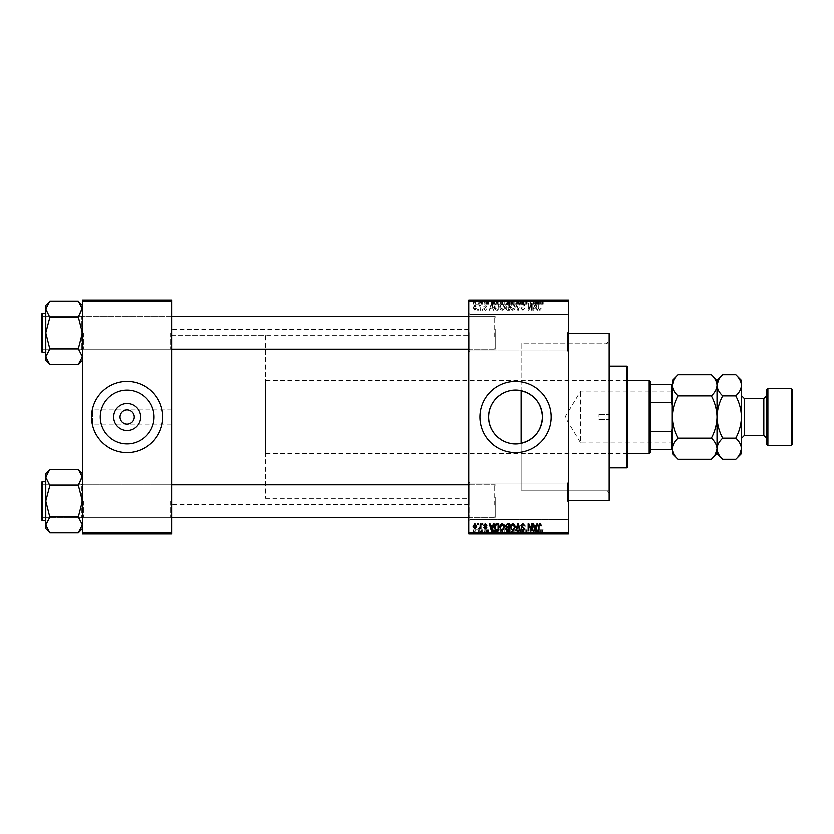 <?xml version="1.0" encoding="UTF-8"?>
<svg xmlns="http://www.w3.org/2000/svg" width="834" height="834" viewBox="0 0 834 834"><rect width="100%" height="100%" fill="white"/><g stroke="black" fill="none" stroke-linecap="round" stroke-linejoin="round"><path stroke-width="0.63" stroke-dasharray="4.17 3.13" d="M568.548 332.578L568.548 351.906L568.548 332.578M567.527 332.578L567.527 350.895L567.527 332.578M468.875 332.578L468.875 351.906L468.875 332.578M469.886 332.578L469.886 350.895L469.886 332.578M568.548 501.422L568.548 482.094L568.548 501.422M567.527 501.422L567.527 483.105L567.527 501.422M468.875 501.422L468.875 482.094L468.875 501.422M469.886 501.422L469.886 483.105L469.886 501.422M171.887 424.12L171.887 329.534L171.887 424.12L127.133 424.12C131.428 423.662 133.805 421.295 134.253 417C133.805 412.705 131.428 410.338 127.133 409.88C122.838 410.338 120.471 412.705 120.013 417C120.471 421.295 122.838 423.662 127.133 424.12L92.553 424.12L92.553 417L92.553 424.12M100.247 417A26.896 26.896 0 0 0 127.133 443.897A26.896 26.896 0 0 0 154.029 417A26.896 26.896 0 0 0 127.133 390.103A26.896 26.896 0 0 0 100.247 417M91.531 417A35.601 35.601 0 0 0 127.133 452.601A35.601 35.601 0 0 0 162.734 417A35.601 35.601 0 0 0 127.133 381.399A35.601 35.601 0 0 0 91.531 417M480.061 417A35.601 35.601 0 0 0 515.652 452.601A35.601 35.601 0 0 0 551.253 417A35.601 35.601 0 0 0 515.652 381.399A35.601 35.601 0 0 0 480.061 417M171.887 332.891L171.887 315.596L171.887 332.891M170.866 332.891L170.866 349.165L170.866 332.891M171.887 501.109L171.887 518.404L171.887 501.109M170.866 501.109L170.866 517.382L170.866 501.109M468.875 501.109L468.875 518.404L468.875 501.109M469.886 501.109L469.886 517.382L469.886 501.109M468.875 332.891L468.875 315.596L468.875 332.891M469.886 332.891L469.886 349.165L469.886 332.891M495.313 501.109L495.313 517.382L495.313 501.109M495.313 332.891L495.313 349.165L495.313 332.891M609.227 500.4L609.227 333.6M606.172 417L606.172 490.225L606.172 417M568.548 417L568.548 333.6L568.548 417M468.875 417L468.875 329.534L468.875 417M49.831 364.468L45.766 356.723L45.766 360.403L45.766 356.723L45.766 360.403L49.831 364.468L45.849 357.796L49.831 364.666L78.313 364.666L82.378 356.723L78.313 348.966L82.378 356.723L78.313 364.666L82.378 356.723L82.378 360.403L82.378 315.596L82.378 332.891L82.378 315.596L82.378 332.891L78.313 317.379L82.378 309.06L82.378 305.369L82.378 332.891L82.378 309.06L78.313 316.816L82.378 309.06L82.378 305.369L82.378 356.723L78.313 348.779L49.831 348.779L45.766 356.723L45.766 332.891L49.831 348.966L49.831 348.393L49.831 348.966L49.831 348.393L78.313 348.779L82.378 332.891L78.313 317.003L49.831 317.003L45.766 332.891L49.831 348.393L45.766 332.891L49.831 316.816L45.766 332.891L45.766 305.369L45.766 309.06L49.831 317.379L49.831 316.816L78.313 317.003L49.831 317.003M83.4 332.891L83.4 349.165L83.4 332.891M49.831 532.697L45.766 524.94L45.766 528.631L45.766 524.94L45.766 528.631L49.831 532.697L45.849 526.014L49.831 532.884L78.313 532.884L82.378 524.94L78.313 517.184L82.378 524.94L78.313 532.884L82.378 524.94L82.378 528.631L82.378 483.824L82.378 501.109L82.378 483.824L82.378 501.109L78.313 485.607L82.378 477.277L82.378 473.597L82.378 501.109L82.378 477.277L78.313 485.034L82.378 477.277L82.378 473.597L82.378 524.94L78.313 516.997L49.831 516.997L45.766 524.94L45.766 501.109L49.831 517.184L49.831 516.621L49.831 517.184L49.831 516.621L78.313 516.997L82.378 501.109L78.313 485.221L49.831 485.221L45.766 501.109L49.831 516.621L45.766 501.109L49.831 485.034L45.766 501.109L45.766 473.597L45.766 477.277L49.831 485.607L49.831 485.034L78.313 485.221L49.831 485.221M83.4 501.109L83.4 517.382L83.4 501.109M468.875 479.039L521.229 479.039L521.229 443.302L521.229 490.225L521.229 390.698M521.229 479.039L521.229 343.775L606.172 343.775L609.227 340.72L609.227 417L609.227 340.72M479.779 300.031L480.426 300.031L479.779 300.031L479.779 304.108L480.426 304.108L480.426 300.031L480.426 304.108L479.779 304.108L479.779 300.031M481.604 304.108L482.375 304.108L482.375 300.031L483.022 300.031L480.978 300.031L482.375 300.031L482.375 304.108L483.022 304.108L483.022 300.031L483.022 304.108L482.375 304.108L482.375 300.031L482.375 304.108L481.604 304.108L481.604 300.031M484.22 300.031L484.867 300.031L484.22 300.031L484.22 304.108L484.867 304.108L484.867 300.031L484.867 304.108L484.22 304.108L484.22 300.031M485.888 300.031L489.026 300.031L485.888 300.031L485.888 304.108L487.452 304.108L487.452 300.031L487.473 304.108L489.026 304.108L489.026 300.031M494.906 300.031L491.434 300.031L494.906 300.031L494.906 304.108L495.469 304.108L495.469 300.031M506.78 304.108L501.787 304.108L504.289 304.108L504.289 300.031L506.78 300.031L501.787 300.031L506.134 300.031L504.289 300.031L504.289 304.108L506.144 304.108L506.144 300.031L506.134 304.108L506.78 304.108L506.78 300.031M512.42 304.108L517.414 304.108L514.912 304.108L514.912 300.031L517.414 300.031L512.42 300.031L516.767 300.031L513.066 300.031L514.912 300.031L514.912 304.108L512.42 304.108L512.42 300.031M541.172 304.108L543.299 304.108L541.871 304.108L541.902 300.031L543.299 300.031L540.432 300.031L541.902 300.031L541.871 304.108L541.172 304.108L541.172 300.031M468.875 301.053L568.548 301.053L568.548 300.031L468.875 300.031L468.875 533.969L568.548 533.969L568.548 532.947L468.875 532.947M538.556 300.031L535.074 300.031L538.556 300.031L538.556 304.108L539.108 304.108L539.108 300.031M533.645 304.108L530.268 304.108L533.687 304.108L533.687 300.031L530.268 300.031L533.687 300.031L533.687 304.108L534.333 304.108L534.333 300.031L534.333 304.108L533.645 304.108L533.645 300.031M523.054 300.031L527.213 300.031L523.054 300.031L523.054 304.108L525.066 304.108L525.066 300.031M517.841 300.031L522.428 300.031L517.841 300.031L517.841 304.108L519.874 304.108L519.874 300.031M507.52 300.031L511.492 300.031L507.52 300.031L507.52 304.108L511.492 304.108L511.492 300.031L511.492 304.108L509.48 304.108L509.48 300.031L510.846 300.031L508.354 300.031L510.846 300.031L509.48 300.031L509.48 304.108L507.708 304.108L507.708 300.031M496.511 300.031L500.859 300.031L496.511 300.031L496.511 304.108L498.961 304.108L498.961 300.031M475.255 300.031L478.852 300.031L475.255 300.031L475.255 304.108L477.058 304.108L477.058 300.031L475.901 300.031L477.069 300.031L477.058 304.108L478.852 304.108L478.852 300.031M473.681 300.031L474.327 300.031L473.681 300.031L473.681 304.108L474.327 304.108L474.327 300.031L474.327 304.108L473.681 304.108L473.681 300.031M478.852 529.892L477.058 529.892L477.058 533.969L478.852 533.969L475.255 533.969L478.205 533.969L475.901 533.969L477.069 533.969L477.058 529.892L478.852 529.892L478.852 533.969M481.604 529.892L482.375 529.892L482.375 533.969L483.022 533.969L480.978 533.969L482.375 533.969L482.375 529.892L483.022 529.892L483.022 533.969L483.022 529.892L482.375 529.892L482.375 533.969L482.375 529.892L481.604 529.892L481.604 533.969M489.026 529.892L486.535 529.892L488.933 529.892L487.473 529.892L487.473 533.969L489.026 533.969L485.888 533.969L487.452 533.969L487.452 529.892L489.026 529.892L489.026 533.969M498.961 533.969L496.511 533.969L498.961 533.969L498.961 529.892L500.859 529.892L500.859 533.969L500.859 529.892L498.023 529.892L498.023 533.969M507.708 529.892L509.491 529.892L509.48 533.969L511.492 533.969L507.52 533.969L510.846 533.969L508.354 533.969L510.846 533.969L509.48 533.969L509.48 529.892L511.492 529.892L511.492 533.969L511.492 529.892L507.708 529.892L507.708 533.969M519.874 533.969L522.428 533.969L517.841 533.969L519.874 533.969L519.874 529.892L520.51 529.892L520.51 533.969M533.645 529.892L530.268 529.892L533.687 529.892L533.687 533.969L530.268 533.969L533.687 533.969L533.687 529.892L534.333 529.892L534.333 533.969L534.333 529.892L533.645 529.892L533.645 533.969M542.913 533.969L540.432 533.969L542.913 533.969L542.913 529.892L543.299 533.969M539.108 533.969L535.074 533.969L539.108 533.969L539.108 529.892L539.786 529.892L539.786 533.969M525.066 533.969L527.213 533.969L523.054 533.969L525.066 533.969L525.066 529.892L527.213 529.892L527.213 533.969M517.414 529.892L514.912 529.892L516.778 529.892L516.767 533.969L517.414 533.969L512.42 533.969L516.778 533.969L513.066 533.969L516.767 533.969L516.778 529.892L517.414 529.892L517.414 533.969M506.78 529.892L501.787 529.892L506.144 529.892L506.134 533.969L506.78 533.969L501.787 533.969L506.144 533.969L502.433 533.969L506.134 533.969L506.144 529.892L506.78 529.892L506.78 533.969M495.469 533.969L491.434 533.969L495.469 533.969L495.469 529.892L496.147 529.892L496.147 533.969M484.22 533.969L484.867 533.969L484.22 533.969L484.22 529.892L484.867 529.892L484.867 533.969L484.867 529.892L484.22 529.892L484.22 533.969M479.779 533.969L480.426 533.969L479.779 533.969L479.779 529.892L480.426 529.892L480.426 533.969L480.426 529.892L479.779 529.892L479.779 533.969M473.681 533.969L474.327 533.969L473.681 533.969L473.681 529.892L474.327 529.892L474.327 533.969L474.327 529.892L473.681 529.892L473.681 533.969M477.746 309.195L477.746 310.206L478.393 310.206L478.393 309.195L477.746 309.195L477.746 310.206L478.393 310.206L478.393 309.195L477.746 309.195M480.332 307.527L480.332 310.206L480.978 310.206L480.978 305.025L480.332 305.859L478.945 305.213L480.217 306.464L480.332 310.206L480.978 310.206L480.978 305.025L480.332 305.859L478.945 305.213L480.332 307.527M482.188 309.195L482.188 310.206L482.834 310.206L482.834 309.195L482.188 309.195L482.188 310.206L482.834 310.206L482.834 309.195L482.188 309.195M483.845 308.622L485.409 310.3L486.993 308.632L485.367 309.56L484.502 308.757L486.9 306.412L485.44 304.942L483.939 306.412L485.419 305.682L486.253 306.307L483.845 308.622L485.409 310.3L486.993 308.632L485.367 309.56L484.502 308.757L486.9 306.412L485.44 304.942L483.939 306.412L485.419 305.682L486.253 306.307L483.845 308.622M492.873 308.08L493.436 310.206L494.114 310.206L492.143 303.086L491.466 303.086L489.402 310.206L490.079 310.206L490.632 308.08L492.873 308.08L493.436 310.206L494.114 310.206L492.143 303.086L491.466 303.086L489.402 310.206L490.079 310.206L490.632 308.08L492.873 308.08M502.245 310.3L504.111 309.185L504.747 306.745L502.245 302.992L499.754 306.651L500.4 309.216L502.245 310.3L504.111 309.185L504.747 306.745L502.245 302.992L499.754 306.651L500.4 309.216L502.245 310.3M512.879 310.3L514.745 309.185L515.381 306.745L512.879 302.992L510.387 306.651L511.034 309.216L512.879 310.3L514.745 309.185L515.381 306.745L512.879 302.992L510.387 306.651L511.034 309.216L512.879 310.3M539.869 310.3L540.88 309.8L541.266 308.08L539.838 309.466L539.139 308.934L539.045 303.086L538.399 303.086L538.399 307.923L539.869 310.3L540.88 309.8L541.266 308.08L539.838 309.466L539.139 308.934L539.045 303.086L538.399 303.086L538.399 307.923L539.869 310.3M568.548 301.053L568.548 532.947M536.512 308.08L537.075 310.206L537.753 310.206L535.782 303.086L535.105 303.086L533.041 310.206L533.718 310.206L534.281 308.08L536.512 308.08L537.075 310.206L537.753 310.206L535.782 303.086L535.105 303.086L533.041 310.206L533.718 310.206L534.281 308.08L536.512 308.08M531.654 304.514L531.654 310.206L532.301 310.206L532.301 303.086L531.612 303.086L528.881 308.799L528.881 303.086L528.235 303.086L528.235 310.206L528.923 310.206L531.654 304.514L531.654 310.206L532.301 310.206L532.301 303.086L531.612 303.086L528.881 308.799L528.881 303.086L528.235 303.086L528.235 310.206L528.923 310.206L531.654 304.514M521.021 308.236L523.033 310.3L525.18 307.892L522.981 309.466L521.667 308.246L524.993 304.942L523.158 302.992L521.208 305.119L523.137 303.826L524.148 305.692L522.001 306.537L521.021 308.236L523.033 310.3L525.18 307.892L522.981 309.466L521.667 308.246L524.993 304.942L523.158 302.992L521.208 305.119L523.137 303.826L524.148 305.692L522.001 306.537L521.021 308.236M515.808 303.086L517.841 310.206L518.477 310.206L520.395 303.086L519.728 303.086L518.195 309.372L516.486 303.086L515.808 303.086L517.841 310.206L518.477 310.206L520.395 303.086L519.728 303.086L518.195 309.372L516.486 303.086L515.808 303.086M505.487 308.121L507.458 310.206L509.459 310.206L509.459 303.086L507.447 303.086L505.675 304.879L506.374 306.37L505.487 308.121L507.458 310.206L509.459 310.206L509.459 303.086L507.447 303.086L505.675 304.879L506.374 306.37L505.487 308.121M494.479 306.61C494.312 308.632 495.125 309.831 496.928 310.206L498.826 310.206L498.826 303.086L495.99 303.222L494.479 306.61C494.312 308.632 495.125 309.831 496.928 310.206L498.826 310.206L498.826 303.086L495.99 303.222L494.479 306.61M473.212 307.569L475.015 310.3L476.819 307.621L475.015 304.942L473.212 307.569L475.015 310.3L476.819 307.621L475.015 304.942L473.212 307.569M92.553 417L92.553 409.88L92.553 417M171.887 417L171.887 504.466L171.887 417M82.378 533.969L171.887 533.969L171.887 532.947L82.378 532.947L82.378 533.969M82.378 301.053L171.887 301.053L171.887 300.031L82.378 300.031L82.378 532.947M171.887 301.053L171.887 532.947M540.88 524.2L541.266 525.92L539.838 524.534L539.139 525.066L539.045 530.914L538.399 530.914L538.399 526.077L539.869 523.7L540.88 524.2M537.075 523.794L537.753 523.794L535.782 530.914L535.105 530.914L533.041 523.794L533.718 523.794L534.281 525.92L536.512 525.92L537.075 523.794M535.397 530.174L536.293 526.754L534.5 526.754L535.397 530.174M531.654 523.794L532.301 523.794L532.301 530.914L531.612 530.914L528.881 525.201L528.881 530.914L528.235 530.914L528.235 523.794L528.923 523.794L531.654 529.486L531.654 523.794M523.033 523.7L525.18 526.108L522.981 524.534L521.667 525.754L524.993 529.058L523.158 531.008L521.208 528.881L523.137 530.174L524.148 528.308L522.001 527.463L521.021 525.764L523.033 523.7M517.841 523.794L518.477 523.794L520.395 530.914L519.728 530.914L518.195 524.628L516.486 530.914L515.808 530.914L517.841 523.794M514.745 524.815L515.381 527.255L512.879 531.008L510.387 527.349L511.034 524.784L512.879 523.7L514.745 524.815M511.305 528.975L512.879 530.174L514.734 527.244L512.889 524.534L511.034 527.369L511.305 528.975M507.458 523.794L509.459 523.794L509.459 530.914L507.447 530.914L505.675 529.121L506.374 527.63L505.487 525.879L507.458 523.794M507.541 527.119L508.813 527.119L508.813 524.628L506.77 524.711L506.134 525.879L507.541 527.119M507.687 530.08L508.813 530.08L508.813 527.953L506.916 528.026L506.321 529.006L507.687 530.08M504.111 524.815L504.747 527.255L502.245 531.008L499.754 527.349L500.4 524.784L502.245 523.7L504.111 524.815M500.671 528.975L502.245 530.174L504.101 527.244L502.256 524.534L500.4 527.369L500.671 528.975M496.928 523.794L498.826 523.794L498.826 530.914L495.99 530.778L494.479 527.39C494.312 525.368 495.125 524.169 496.928 523.794M497.033 530.08L498.179 530.08L498.179 524.628L495.386 525.66L495.125 527.401L496.115 529.934L497.033 530.08M493.436 523.794L494.114 523.794L492.143 530.914L491.466 530.914L489.402 523.794L490.079 523.794L490.632 525.92L492.873 525.92L493.436 523.794M491.758 530.174L492.654 526.754L490.851 526.754L491.758 530.174M485.409 523.7L486.993 525.368L485.367 524.44L484.502 525.243L486.9 527.588L485.44 529.058L483.939 527.588L485.419 528.318L486.253 527.693L483.845 525.378L485.409 523.7M482.188 523.794L482.834 523.794L482.834 524.805L482.188 524.805L482.188 523.794M480.332 523.794L480.978 523.794L480.978 528.975L480.332 528.141L479.56 529.058L478.945 528.787L480.217 527.536L480.332 523.794M477.746 523.794L478.393 523.794L478.393 524.805L477.746 524.805L477.746 523.794M475.015 523.7L476.819 526.379L475.015 529.058L473.212 526.431L475.015 523.7M473.868 526.39L475.036 528.318L476.172 526.39L475.005 524.44L473.868 526.39M535.397 303.826L536.293 307.246L534.5 307.246L535.397 303.826L536.293 307.246L534.5 307.246L535.397 303.826M511.305 305.025L512.879 303.826L514.734 306.756L512.889 309.466L511.034 306.631L511.305 305.025L512.879 303.826L514.734 306.756L512.889 309.466L511.034 306.631L511.305 305.025M507.541 306.881L508.813 306.881L508.813 309.372L506.77 309.289L506.134 308.121L507.541 306.881L508.813 306.881L508.813 309.372L506.77 309.289L506.134 308.121L507.541 306.881M507.687 303.92L508.813 303.92L508.813 306.047L506.916 305.974L506.321 304.994L508.813 303.92L508.813 306.047L506.916 305.974L506.321 304.994L507.687 303.92M500.671 305.025L502.245 303.826L504.101 306.756L502.256 309.466L500.4 306.631L500.671 305.025L502.245 303.826L504.101 306.756L502.256 309.466L500.4 306.631L500.671 305.025M497.033 303.92L498.179 303.92L498.179 309.372L495.386 308.34L495.125 306.599L496.115 304.066L498.179 303.92L498.179 309.372L495.386 308.34L495.125 306.599L496.115 304.066L497.033 303.92M491.758 303.826L492.654 307.246L490.851 307.246L491.758 303.826L492.654 307.246L490.851 307.246L491.758 303.826M473.868 307.61L475.036 305.682L476.172 307.61L475.005 309.56L473.868 307.61L475.036 305.682L476.172 307.61L475.005 309.56L473.868 307.61M543.299 529.892L542.653 529.892L542.653 533.969M542.653 529.892L541.871 529.892L541.871 533.969L541.902 529.892L541.172 529.892L541.172 533.969M541.172 529.892L541.078 533.969L541.078 529.892L540.432 529.892L540.432 533.969L540.432 529.892L542.913 529.892M539.786 529.892L537.815 529.892L537.815 533.969M537.815 529.892L537.138 529.892L537.138 533.969M537.138 529.892L535.074 529.892L535.074 533.969M535.074 529.892L535.751 529.892L535.751 533.969M535.751 529.892L536.314 529.892L536.314 533.969M536.314 529.892L538.556 529.892L538.556 533.969M538.556 529.892L539.108 529.892M537.43 529.892L538.337 529.892L536.533 529.892L537.43 529.892L537.43 533.969L538.337 533.969L537.43 533.969M537.732 529.892L537.732 533.969M538.337 529.892L538.337 533.969M536.533 529.892L536.533 533.969M530.914 529.892L530.914 533.969L530.914 529.892M530.268 529.892L530.268 533.969L530.268 529.892M530.956 529.892L530.956 533.969M527.213 529.892L526.567 529.892L526.567 533.969M526.567 529.892L525.013 529.892L525.013 533.969M525.013 529.892L523.7 529.892L523.7 533.969M523.7 529.892L527.025 529.892L527.025 533.969M527.025 529.892L525.191 529.892L525.191 533.969M525.191 529.892L523.241 529.892L523.241 533.969M523.241 529.892L523.888 529.892L523.888 533.969M523.888 529.892L525.17 529.892L525.17 533.969L525.159 529.892L526.379 529.892L526.379 533.969M526.379 529.892L526.181 533.969M526.181 529.892L524.033 529.892L524.033 533.969M524.033 529.892L523.054 529.892L523.054 533.969M523.054 529.892L525.066 529.892M520.51 529.892L522.428 529.892L522.428 533.969M522.428 529.892L521.761 529.892L521.761 533.969M521.761 529.892L520.228 529.892L520.228 533.969M520.228 529.892L518.519 529.892L518.519 533.969M518.519 529.892L517.841 529.892L517.841 533.969M517.841 529.892L519.874 529.892M512.42 529.892L514.912 529.892L514.912 533.969L514.912 529.892L512.42 529.892L512.42 533.969M513.066 529.892L513.066 533.969L513.066 529.892L516.767 529.892L513.066 529.892M514.912 529.892L514.912 533.969M513.337 529.892L513.337 533.969M514.922 529.892L514.922 533.969M508.406 529.892L508.406 533.969M507.52 529.892L507.52 533.969M509.574 529.892L508.167 529.892L509.574 529.892L509.574 533.969M509.72 529.892L508.354 529.892L509.72 529.892L509.72 533.969M510.846 529.892L510.846 533.969L510.846 529.892M508.354 529.892L508.354 533.969M508.959 529.892L508.959 533.969M508.167 529.892L508.167 533.969M508.803 529.892L508.803 533.969M504.278 529.892L504.278 533.969L504.278 529.892L506.134 529.892L504.289 529.892L504.289 533.969L504.289 529.892L502.433 529.892L502.433 533.969L502.433 529.892L504.278 529.892M501.787 529.892L501.787 533.969M502.704 529.892L502.704 533.969M498.023 529.892L496.511 529.892L496.511 533.969M496.511 529.892L498.961 529.892M499.066 529.892L497.168 529.892L499.066 529.892L499.066 533.969L500.212 533.969L497.168 533.969L499.066 533.969L499.055 529.892L499.045 533.969M500.212 529.892L500.212 533.969L500.212 529.892M498.148 529.892L498.148 533.969M497.168 529.892L497.168 533.969M497.418 529.892L497.418 533.969M496.147 529.892L494.176 529.892L494.176 533.969M494.176 529.892L493.499 529.892L493.499 533.969M493.499 529.892L491.434 529.892L491.434 533.969M491.434 529.892L492.112 529.892L492.112 533.969M492.112 529.892L492.665 529.892L492.665 533.969M492.665 529.892L494.906 529.892L494.906 533.969M494.906 529.892L495.469 529.892M493.791 529.892L492.894 529.892L493.791 529.892L493.791 533.969L494.687 533.969L492.894 533.969L493.791 533.969M494.082 529.892L494.082 533.969M494.687 529.892L494.687 533.969M492.894 529.892L492.894 533.969M488.38 529.892L488.38 533.969M487.4 529.892L487.4 533.969M486.535 529.892L486.535 533.969M486.702 529.892L486.702 533.969M488.933 529.892L488.933 533.969M485.972 529.892L487.452 529.892L485.972 529.892L485.972 533.969M486.618 529.892L486.618 533.969M487.452 529.892L485.888 529.892L487.452 529.892L487.452 533.969M488.286 529.892L488.286 533.969M488.078 529.892L488.078 533.969M485.888 529.892L485.888 533.969M480.978 529.892L480.978 533.969M481.166 529.892L481.166 533.969M481.635 529.892L481.635 533.969M482.25 529.892L482.25 533.969M475.255 529.892L477.058 529.892L475.255 529.892L475.255 533.969M475.901 529.892L477.069 529.892L475.901 529.892L475.901 533.969M478.205 529.892L477.038 529.892L478.205 529.892L478.205 533.969M477.069 529.892L477.069 533.969L477.038 529.892M542.913 304.108L542.913 300.031M543.299 304.108L543.299 300.031M542.653 304.108L542.653 300.031M541.078 304.108L541.078 300.031M540.432 304.108L540.432 300.031L540.432 304.108M539.108 304.108L539.786 304.108L539.786 300.031M539.786 304.108L537.815 304.108L537.815 300.031M537.815 304.108L537.138 304.108L537.138 300.031M537.138 304.108L535.074 304.108L535.074 300.031M535.074 304.108L535.751 304.108L535.751 300.031M535.751 304.108L536.314 304.108L536.314 300.031M536.314 304.108L538.556 304.108M537.43 304.108L538.337 304.108L536.533 304.108L537.43 304.108L537.43 300.031L538.337 300.031L537.43 300.031M537.732 304.108L537.732 300.031M538.337 304.108L538.337 300.031M536.533 304.108L536.533 300.031M530.914 304.108L530.914 300.031L530.914 304.108M530.268 304.108L530.268 300.031L530.268 304.108M530.956 304.108L530.956 300.031M525.066 304.108L527.213 304.108L527.213 300.031M527.213 304.108L526.567 304.108L526.567 300.031M526.567 304.108L525.013 304.108L525.013 300.031M525.013 304.108L523.7 304.108L523.7 300.031M523.7 304.108L527.025 304.108L527.025 300.031M527.025 304.108L525.191 304.108L525.191 300.031M525.191 304.108L523.241 304.108L523.241 300.031M523.241 304.108L523.888 304.108L523.888 300.031M523.888 304.108L525.17 304.108L525.17 300.031L525.159 304.108L526.379 304.108L526.379 300.031M526.379 304.108L526.181 300.031M526.181 304.108L524.033 304.108L524.033 300.031M524.033 304.108L523.054 304.108M519.874 304.108L520.51 304.108L520.51 300.031M520.51 304.108L522.428 304.108L522.428 300.031M522.428 304.108L521.761 304.108L521.761 300.031M521.761 304.108L520.228 304.108L520.228 300.031M520.228 304.108L518.519 304.108L518.519 300.031M518.519 304.108L517.841 304.108M516.778 304.108L516.778 300.031L516.767 304.108L513.066 304.108L513.066 300.031L513.066 304.108L516.767 304.108M517.414 304.108L517.414 300.031M514.912 304.108L514.912 300.031M513.337 304.108L513.337 300.031M514.922 304.108L514.922 300.031M507.708 304.108L508.406 304.108L508.406 300.031M508.406 304.108L507.52 304.108M509.574 304.108L508.167 304.108L509.574 304.108L509.574 300.031M509.72 304.108L508.354 304.108L509.72 304.108L509.72 300.031M510.846 304.108L510.846 300.031L510.846 304.108M508.354 304.108L508.354 300.031M508.959 304.108L508.959 300.031M508.167 304.108L508.167 300.031M508.803 304.108L508.803 300.031M504.278 304.108L504.278 300.031L504.278 304.108L506.134 304.108L502.433 304.108L502.433 300.031L502.433 304.108L504.278 304.108M501.787 304.108L501.787 300.031M502.704 304.108L502.704 300.031M498.961 304.108L500.859 304.108L500.859 300.031L500.859 304.108L498.023 304.108L498.023 300.031M498.023 304.108L496.511 304.108M499.066 304.108L497.168 304.108L499.066 304.108L499.066 300.031L500.212 300.031L497.168 300.031L499.066 300.031L499.055 304.108L499.045 300.031M500.212 304.108L500.212 300.031L500.212 304.108M498.148 304.108L498.148 300.031M497.168 304.108L497.168 300.031M497.418 304.108L497.418 300.031M495.469 304.108L496.147 304.108L496.147 300.031M496.147 304.108L494.176 304.108L494.176 300.031M494.176 304.108L493.499 304.108L493.499 300.031M493.499 304.108L491.434 304.108L491.434 300.031M491.434 304.108L492.112 304.108L492.112 300.031M492.112 304.108L492.665 304.108L492.665 300.031M492.665 304.108L494.906 304.108M493.791 304.108L492.894 304.108L493.791 304.108L493.791 300.031L494.687 300.031L492.894 300.031L493.791 300.031M494.082 304.108L494.082 300.031M494.687 304.108L494.687 300.031M492.894 304.108L492.894 300.031M489.026 304.108L488.38 304.108L488.38 300.031M488.38 304.108L487.4 304.108L487.4 300.031M487.4 304.108L486.535 304.108L486.535 300.031M486.535 304.108L486.702 300.031M486.702 304.108L488.933 304.108L488.933 300.031M488.933 304.108L485.972 304.108L485.972 300.031M485.972 304.108L486.618 304.108L486.618 300.031M486.618 304.108L487.452 304.108L487.452 300.031M487.452 304.108L488.286 304.108L488.286 300.031M488.286 304.108L488.078 300.031M488.078 304.108L485.888 304.108M480.978 304.108L480.978 300.031M481.166 304.108L481.166 300.031M481.635 304.108L481.635 300.031M482.25 304.108L482.25 300.031M478.852 304.108L475.255 304.108M475.901 304.108L477.069 304.108L475.901 304.108L475.901 300.031M478.205 304.108L477.038 304.108L478.205 304.108L478.205 300.031M477.069 304.108L477.069 300.031L477.038 304.108M609.227 417L609.227 490.225L609.227 417M599.052 417L599.052 414.456L599.052 417M627.533 466.832L627.533 367.168M626.522 366.147L626.522 467.853M521.229 443.302L521.229 343.775L609.227 343.775M626.522 417L626.522 456.667L626.522 417M49.831 301.303L45.766 309.06L45.766 332.891L45.766 309.06L49.831 316.816L45.766 309.06L49.831 301.303L45.766 309.06L45.766 305.369L49.831 301.116L78.313 301.116L82.378 309.06L82.378 332.891L78.313 348.393L82.378 332.891L82.378 360.403L82.378 332.891L78.313 317.003M171.887 349.165L42.722 349.165L42.722 316.618L81.367 316.618L82.378 315.596L81.367 316.618L42.722 316.618L42.722 349.165L81.367 349.165L81.367 316.618L81.367 349.165L81.367 316.618L81.367 349.165L82.378 350.176L82.378 315.596L82.378 350.176L82.378 315.596L82.378 350.176L81.367 349.165L42.722 349.165L41.7 350.176L41.7 315.596L41.7 350.176L41.7 315.596L41.7 350.176L41.7 315.596L42.722 316.618L42.722 349.165L42.722 316.618L42.722 349.165L42.722 316.618L42.722 349.165L42.722 316.618L41.7 315.596M41.7 351.604L41.7 314.178L41.7 351.604A0.615 0.615 0 0 0 42.315 352.209L45.766 352.209L45.766 313.563L45.766 352.209M78.313 301.303L82.295 307.986L78.313 301.303L82.378 305.369M495.313 329.065L495.313 348.143L495.313 329.065M494.301 336.967L494.301 316.618L494.301 336.967M41.7 336.707L41.7 317.629L41.7 336.707M41.7 504.935L41.7 485.857L41.7 504.935M42.722 497.033L42.722 517.382L42.722 497.033M495.313 497.293L495.313 516.371L495.313 497.293M494.301 505.185L494.301 484.835L494.301 505.185M672.287 390.458L671.672 391.063L671.672 442.937L580.745 442.937L580.745 391.063L580.745 442.937L565.16 417L580.745 391.063L671.672 391.063L671.672 442.937L672.287 443.542L672.287 390.458L672.287 443.542M649.905 452.601L649.905 381.399M648.894 380.387L648.894 453.613M627.533 453.613L265.452 453.613L265.452 380.387L265.452 453.613M627.533 380.387L265.452 380.387M265.452 335.633L265.452 498.367L265.452 335.633L171.887 335.633L171.887 498.367L171.887 335.633L468.875 335.633M265.452 498.367L468.875 498.367M649.905 402.582L649.905 431.418L649.905 402.582L671.266 402.582L672.287 405.314L672.287 428.686L672.287 384.453L671.266 384.453L671.266 402.582M649.905 449.547L672.287 449.547L672.287 428.686L671.266 431.418L671.266 449.547M649.905 431.418L671.266 431.418M649.905 384.453L671.266 384.453M672.287 384.453L672.287 405.314M672.287 428.686L672.287 449.547M468.875 349.165L494.301 349.165L495.313 348.143L494.301 349.165L42.722 349.165L41.7 348.143L42.722 349.165L41.7 350.176M42.315 352.209L42.315 313.563L42.315 352.209L42.315 313.563L45.766 313.563M45.766 356.723L49.831 348.966L45.766 356.723L45.766 332.891L45.766 356.723M78.313 348.779L49.831 348.779M49.831 316.816L49.831 317.379L49.831 316.816M49.831 348.393L49.831 348.966L49.831 348.393M78.313 348.966L78.313 348.393L78.313 348.966M78.313 364.468L82.378 360.403M49.831 469.532L45.766 477.277L45.766 501.109L45.766 477.277L49.831 485.034L45.766 477.277L49.831 469.532L45.766 477.277L45.766 473.597L49.831 469.333L78.313 469.333L82.378 477.277L82.378 501.109L78.313 516.621L82.378 501.109L82.378 528.631L82.378 501.109L78.313 485.221M468.875 517.382L494.301 517.382L495.313 516.371L494.301 517.382L42.722 517.382L41.7 516.371L42.722 517.382L42.722 484.835L81.367 484.835L82.378 483.824L81.367 484.835L42.722 484.835L42.722 517.382L81.367 517.382L81.367 484.835L81.367 517.382L81.367 484.835L81.367 517.382L82.378 518.404L82.378 483.824L82.378 518.404L82.378 483.824L82.378 518.404L81.367 517.382L42.722 517.382L41.7 518.404L41.7 483.824L41.7 518.404L41.7 483.824L41.7 518.404L41.7 483.824L42.722 484.835L42.722 517.382L42.722 484.835L41.7 483.824M41.7 519.822L41.7 482.396L41.7 519.822A0.615 0.615 0 0 0 42.315 520.437L45.766 520.437L45.766 481.791L45.766 520.437M78.313 469.532L82.295 476.204L78.313 469.532L82.378 473.597M171.887 517.382L42.722 517.382L41.7 518.404M42.315 520.437L42.315 481.791L42.315 520.437L42.315 481.791L45.766 481.791M45.766 524.94L49.831 517.184L45.766 524.94L45.766 501.109L45.766 524.94M78.313 516.997L49.831 516.997M49.831 485.034L49.831 485.607L49.831 485.034M49.831 516.621L49.831 517.184L49.831 516.621M78.313 517.184L78.313 516.621L78.313 517.184M78.313 532.697L82.378 528.631M766.873 389.541L766.873 444.459M767.895 445.481L767.895 388.519M792.3 444.459L792.3 389.541M791.278 388.519L791.278 445.481M741.447 453.613L741.447 380.387M677.948 374.716L673.862 379.866M717.031 453.613L717.031 448.713C716.823 445.002 714.936 441.478 711.371 438.142C714.926 431.501 716.813 424.454 717.031 417C716.813 409.525 714.926 402.478 711.371 395.858C714.915 392.574 716.802 389.051 717.031 385.287C716.823 381.576 714.936 378.052 711.371 374.716M711.371 395.858L677.948 395.858C674.393 402.499 672.506 409.546 672.287 417C672.517 424.475 674.404 431.522 677.948 438.142C674.414 441.426 672.517 444.949 672.287 448.713C672.506 452.424 674.393 455.948 677.948 459.284M672.287 453.613L672.287 385.287C672.506 388.998 674.393 392.522 677.948 395.858M711.371 438.142L677.948 438.142M711.371 459.284L715.457 454.134M717.031 385.287C717.25 388.998 719.137 392.522 722.703 395.858C719.148 402.499 717.261 409.546 717.031 417C717.261 424.475 719.148 431.522 722.703 438.142C719.158 441.426 717.271 444.949 717.031 448.713L717.031 380.387M672.287 385.287L672.287 380.387M722.703 374.716L718.616 379.866M717.031 448.713C717.25 452.424 719.137 455.948 722.703 459.284M741.447 448.713C741.228 445.002 739.341 441.478 735.786 438.142C739.331 431.501 741.217 424.454 741.447 417C741.217 409.525 739.331 402.478 735.786 395.858C739.32 392.574 741.207 389.051 741.447 385.287C741.228 381.576 739.341 378.052 735.786 374.716M735.786 459.284L739.873 454.134M735.786 395.858L722.703 395.858M735.786 438.142L722.703 438.142M766.873 417L766.873 395.639L766.873 417M541.078 529.892L541.078 533.969M537.065 529.892L537.065 533.969M525.316 529.892L525.316 533.969M520.489 529.892L520.489 533.969M519.947 529.892L519.947 533.969M509.491 529.892L509.491 533.969M509.637 529.892L509.637 533.969M493.426 529.892L493.426 533.969M487.337 529.892L487.337 533.969L487.337 529.892M537.065 304.108L537.065 300.031M525.316 304.108L525.316 300.031M520.489 304.108L520.489 300.031M519.947 304.108L519.947 300.031M509.491 304.108L509.491 300.031M509.637 304.108L509.637 300.031M493.426 304.108L493.426 300.031M487.337 304.108L487.337 300.031L487.337 304.108M744.501 435.306L744.501 398.694M763.819 398.694L763.819 435.306M567.527 350.895L568.548 351.906L567.527 350.895L469.886 350.895L468.875 351.906L469.886 350.895L567.527 350.895M567.527 519.728L568.548 520.739L567.527 519.728L469.886 519.728L468.875 520.739L469.886 519.728L567.527 519.728M170.866 349.165L171.887 350.176L170.866 349.165L83.4 349.165L82.378 350.176L83.4 349.165L170.866 349.165M170.866 517.382L171.887 518.404L170.866 517.382L83.4 517.382L82.378 518.404L83.4 517.382L170.866 517.382M469.886 517.382L468.875 518.404L469.886 517.382L495.313 517.382L469.886 517.382M469.886 349.165L468.875 350.176L469.886 349.165L495.313 349.165L469.886 349.165M609.227 490.225L521.229 490.225L606.172 490.225L609.227 493.28M468.875 329.534L171.887 329.534M468.875 354.961L521.229 354.961M171.887 409.88L92.553 409.88M170.866 316.618L83.4 316.618L82.378 315.596L83.4 316.618L170.866 316.618L171.887 315.596L170.866 316.618M170.866 484.835L83.4 484.835L82.378 483.824L83.4 484.835L170.866 484.835L171.887 483.824L170.866 484.835M468.875 504.466L171.887 504.466M495.313 316.618L469.886 316.618L468.875 315.596L469.886 316.618L495.313 316.618M495.313 484.835L469.886 484.835L468.875 483.824L469.886 484.835L495.313 484.835M469.886 314.272L567.527 314.272L568.548 313.261L567.527 314.272L469.886 314.272L468.875 313.261L469.886 314.272M469.886 483.105L567.527 483.105L568.548 482.094L567.527 483.105L469.886 483.105L468.875 482.094L469.886 483.105M599.052 414.456L609.227 414.456L599.052 414.456M626.522 377.333L627.533 377.333M521.229 380.387L626.522 380.387M521.229 453.613L626.522 453.613M626.522 456.667L627.533 456.667M599.052 419.544L609.227 419.544L599.052 419.544M171.887 316.618L42.722 316.618L41.7 317.629L42.722 316.618L494.301 316.618L495.313 317.629L494.301 316.618L468.875 316.618M468.875 484.835L42.722 484.835L41.7 485.857L42.722 484.835L171.887 484.835M495.313 485.857L494.301 484.835L495.313 485.857"/><path stroke-width="1.25" d="M140.644 417A13.511 13.511 0 0 1 127.133 430.511A13.511 13.511 0 0 1 113.632 417A13.511 13.511 0 0 1 127.133 403.489A13.511 13.511 0 0 1 140.644 417M120.013 417A7.12 7.12 0 0 0 127.133 424.12A7.12 7.12 0 0 0 134.253 417A7.12 7.12 0 0 0 127.133 409.88A7.12 7.12 0 0 0 120.013 417M100.247 417A26.896 26.896 0 0 0 127.133 443.897A26.896 26.896 0 0 0 154.029 417A26.896 26.896 0 0 0 127.133 390.103A26.896 26.896 0 0 0 100.247 417M91.531 417A35.601 35.601 0 0 0 127.133 452.601A35.601 35.601 0 0 0 162.734 417A35.601 35.601 0 0 0 127.133 381.399A35.601 35.601 0 0 0 91.531 417M521.229 443.302C504.966 447.128 488.338 433.607 488.766 417C488.38 400.351 504.945 386.893 521.229 390.698C534.49 394.399 541.6 403.176 542.548 417C541.6 430.824 534.49 439.591 521.229 443.302L521.229 390.698M542.548 417A26.896 26.896 0 0 1 515.652 443.897A26.896 26.896 0 0 1 488.766 417A26.896 26.896 0 0 1 515.652 390.103A26.896 26.896 0 0 1 542.548 417M480.061 417A35.601 35.601 0 0 0 515.652 452.601A35.601 35.601 0 0 0 551.253 417A35.601 35.601 0 0 0 515.652 381.399A35.601 35.601 0 0 0 480.061 417M568.548 333.6L609.227 333.6L609.227 500.4L568.548 500.4M568.548 301.053L468.875 301.053L468.875 300.031L568.548 300.031L568.548 533.969L468.875 533.969L468.875 532.947L568.548 532.947M477.746 523.794L478.393 523.794L478.393 524.805L477.746 524.805L477.746 523.794M482.188 523.794L482.834 523.794L482.834 524.805L482.188 524.805L482.188 523.794M493.436 523.794L494.114 523.794L492.143 530.914L491.466 530.914L489.402 523.794L490.079 523.794L490.632 525.92L492.873 525.92L493.436 523.794M504.111 524.815L504.747 527.255L502.245 531.008L499.754 527.349L500.4 524.784L502.245 523.7L504.111 524.815M514.745 524.815L515.381 527.255L512.879 531.008L510.387 527.349L511.034 524.784L512.879 523.7L514.745 524.815M523.033 523.7L525.18 526.108L522.981 524.534L521.667 525.754L524.993 529.058L523.158 531.008L521.208 528.881L523.137 530.174L524.148 528.308L522.001 527.463L521.021 525.764L523.033 523.7M537.075 523.794L537.753 523.794L535.782 530.914L535.105 530.914L533.041 523.794L533.718 523.794L534.281 525.92L536.512 525.92L537.075 523.794M468.875 301.053L468.875 532.947M540.88 524.2L541.266 525.92L539.838 524.534L539.139 525.066L539.045 530.914L538.399 530.914L538.399 526.077L539.869 523.7L540.88 524.2M531.654 523.794L532.301 523.794L532.301 530.914L531.612 530.914L528.881 525.201L528.881 530.914L528.235 530.914L528.235 523.794L528.923 523.794L531.654 529.486L531.654 523.794M517.841 523.794L518.477 523.794L520.395 530.914L519.728 530.914L518.195 524.628L516.486 530.914L515.808 530.914L517.841 523.794M507.458 523.794L509.459 523.794L509.459 530.914L507.447 530.914L505.675 529.121L506.374 527.63L505.487 525.879L507.458 523.794M496.928 523.794L498.826 523.794L498.826 530.914L495.99 530.778L494.479 527.39C494.312 525.368 495.125 524.169 496.928 523.794M485.409 523.7L486.993 525.368L485.367 524.44L484.502 525.243L486.9 527.588L485.44 529.058L483.939 527.588L485.419 528.318L486.253 527.693L483.845 525.378L485.409 523.7M480.332 523.794L480.978 523.794L480.978 528.975L480.332 528.141L479.56 529.058L478.945 528.787L480.217 527.536L480.332 523.794M475.015 523.7L476.819 526.379L475.015 529.058L473.212 526.431L475.015 523.7M171.887 533.969L82.378 533.969L82.378 532.947L171.887 532.947L171.887 533.969M171.887 301.053L82.378 301.053L82.378 300.031L171.887 300.031L171.887 532.947M82.378 301.053L82.378 532.947M535.699 528.819L536.293 526.754L534.5 526.754L535.397 530.174L535.699 528.819M512.879 530.174L514.734 527.244L512.889 524.534L511.034 527.369L511.305 528.975L512.879 530.174M508.813 530.08L508.813 527.953L506.916 528.026L506.321 529.006L508.813 530.08M508.813 527.119L508.813 524.628L506.77 524.711L506.134 525.879L507.541 527.119L508.813 527.119M502.245 530.174L504.101 527.244L502.256 524.534L500.4 527.369L500.671 528.975L502.245 530.174M498.179 530.08L498.179 524.628L497.012 524.628L495.386 525.66L495.125 527.401L496.115 529.934L498.179 530.08M492.05 528.819L492.654 526.754L490.851 526.754L491.758 530.174L492.05 528.819M475.036 528.318L476.172 526.39L475.005 524.44L473.868 526.39L475.036 528.318M626.522 366.147L627.533 367.168L627.533 466.832L626.522 467.853L626.522 366.147L609.227 366.147M82.378 360.403L78.313 364.666L49.831 364.666L45.766 356.723L49.831 348.966L45.766 332.891L49.831 317.379L45.766 309.06L49.831 301.116L78.313 301.116L82.378 309.06L82.295 307.986L78.313 317.003L49.831 317.003M49.831 364.468L45.766 360.403L45.766 305.369L49.831 301.303M41.7 315.596L41.7 314.178A0.615 0.615 0 0 1 42.315 313.563L42.315 352.209A0.615 0.615 0 0 1 41.7 351.604L41.7 314.178A0.615 0.615 0 0 1 42.315 313.563L45.766 313.563M42.315 352.209L45.766 352.209M78.313 317.003L82.378 332.891L78.313 348.779L49.831 348.779M78.313 348.779L82.378 356.723L78.313 364.468M78.313 301.303L82.378 305.369M648.894 453.613L648.894 380.387L649.905 381.399L649.905 452.601L648.894 453.613L627.533 453.613M648.894 380.387L627.533 380.387M672.287 449.547L671.266 449.547L671.266 431.418L672.287 428.686M649.905 449.547L671.266 449.547M649.905 384.453L672.287 384.453M649.905 431.418L671.266 431.418M672.287 405.314L671.266 402.582L671.266 384.453M649.905 402.582L671.266 402.582M41.7 351.604L41.7 350.176M82.378 528.631L78.313 532.884L49.831 532.884L45.766 524.94L49.831 517.184L45.766 501.109L49.831 485.607L45.766 477.277L49.831 469.333L78.313 469.333L82.378 477.277L82.295 476.204L78.313 485.221L49.831 485.221M49.831 532.697L45.766 528.631L45.766 473.597L49.831 469.532M41.7 483.824L41.7 482.396A0.615 0.615 0 0 1 42.315 481.791L42.315 520.437A0.615 0.615 0 0 1 41.7 519.822L41.7 482.396A0.615 0.615 0 0 1 42.315 481.791L45.766 481.791M42.315 520.437L45.766 520.437M78.313 485.221L82.378 501.109L78.313 516.997L49.831 516.997M78.313 516.997L82.378 524.94L78.313 532.697M78.313 469.532L82.378 473.597M41.7 519.822L41.7 518.404M767.895 445.481L766.873 444.459L766.873 389.541L767.895 388.519L767.895 445.481L791.278 445.481L791.278 388.519L767.895 388.519M791.278 388.519L792.3 389.541L792.3 444.459L791.278 445.481M673.862 379.866L672.287 385.287C672.506 381.576 674.393 378.052 677.948 374.716L711.371 374.716C714.915 378.011 716.802 381.534 717.031 385.287C716.823 388.998 714.936 392.522 711.371 395.858L677.948 395.858C674.414 392.574 672.517 389.051 672.287 385.287L672.287 417C672.517 409.525 674.404 402.478 677.948 395.858M677.948 438.142C674.393 431.501 672.506 424.454 672.287 417L672.287 448.713C672.506 445.002 674.393 441.478 677.948 438.142L711.371 438.142C714.915 441.426 716.802 444.949 717.031 448.713C716.823 452.424 714.936 455.948 711.371 459.284L677.948 459.284C674.414 455.989 672.517 452.466 672.287 448.713L672.287 453.613L677.948 459.284M711.371 395.858C714.926 402.499 716.813 409.546 717.031 417C716.813 424.475 714.926 431.522 711.371 438.142M715.457 454.134L717.031 448.901M711.371 374.716L717.031 380.387L717.031 453.613L711.371 459.284M677.948 374.716L672.287 380.387L672.287 385.287M718.616 379.866L717.042 385.099M717.031 385.287C717.25 381.576 719.137 378.052 722.703 374.716L735.786 374.716C739.32 378.011 741.207 381.534 741.447 385.287L741.447 453.613L735.786 459.284L722.703 459.284C719.158 455.989 717.271 452.466 717.031 448.713C717.25 445.002 719.137 441.478 722.703 438.142C719.148 431.501 717.261 424.454 717.031 417C717.261 409.525 719.148 402.478 722.703 395.858C719.158 392.574 717.271 389.051 717.031 385.287M735.786 374.716L741.447 380.387L741.447 385.287C741.228 388.998 739.341 392.522 735.786 395.858C739.331 402.499 741.217 409.546 741.447 417C741.217 424.475 739.331 431.522 735.786 438.142C739.32 441.426 741.207 444.949 741.447 448.713C741.228 452.424 739.341 455.948 735.786 459.284M739.873 454.134L741.447 448.713M735.786 438.142L722.703 438.142M735.786 395.858L722.703 395.858M766.873 438.361L763.819 435.306L763.819 398.694L744.501 398.694L744.501 435.306L741.447 438.361M626.522 467.853L609.227 467.853M468.875 316.618L171.887 316.618M468.875 349.165L171.887 349.165M171.887 517.382L468.875 517.382M171.887 484.835L468.875 484.835M717.031 380.387L722.703 374.716M717.031 453.613L722.703 459.284M763.819 435.306L744.501 435.306M763.819 398.694L766.873 395.639M744.501 398.694L741.447 395.639"/></g></svg>
